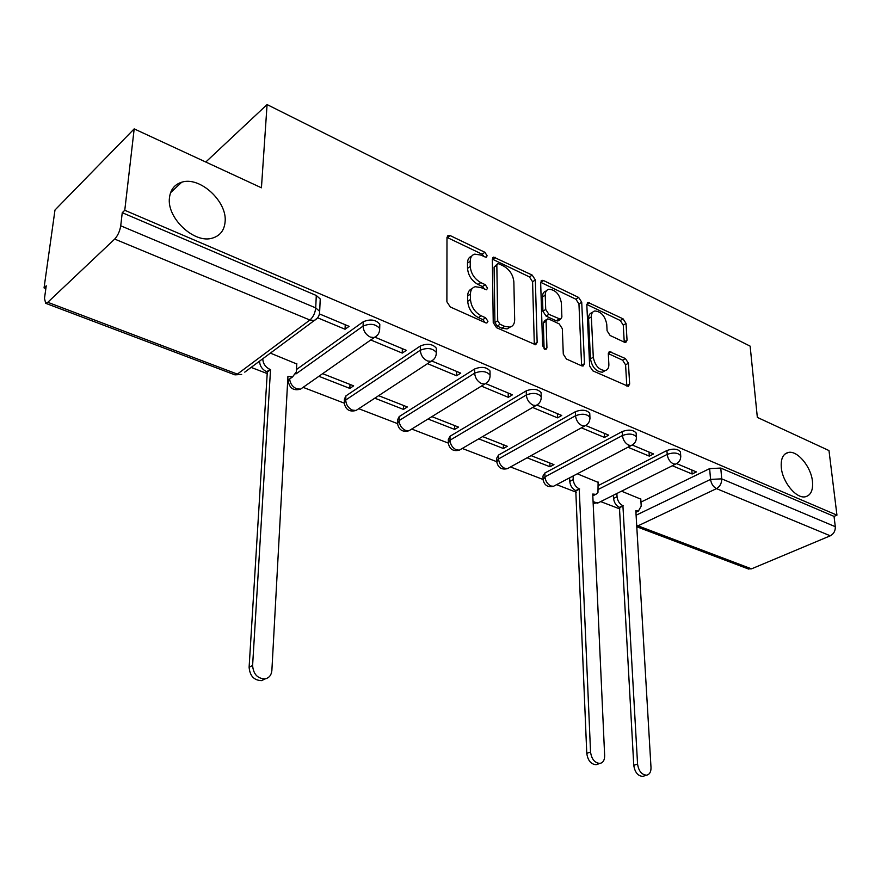 <?xml version="1.0" encoding="UTF-8"?>
<svg xmlns="http://www.w3.org/2000/svg" width="881" height="881" viewBox="0 0 881 881"><rect width="100%" height="100%" fill="white"/><g stroke="black" fill="none" stroke-linecap="round" stroke-linejoin="round"><path stroke-width="1.32" d="M487.138 255.776L484.869 252.285L450.301 235.645L448.407 235.359L446.986 237.54L446.887 301.787L450.279 306.962L485.695 322.842L486.874 323.008L487.953 321.345L485.64 317.788L481.125 315.761C474.727 312.171 471.17 306.742 470.476 299.463L470.443 294.078C470.542 290.036 472.128 287.58 475.211 286.71L480.839 287.536L486.521 289.783L487.545 288.186L485.244 284.673L480.784 282.592C474.452 278.958 470.95 273.573 470.256 266.447L470.223 261.183C470.311 257.329 471.82 254.972 474.76 254.124L480.508 255.005L486.158 257.307L487.138 255.776M484.264 256.8L482.138 254.213L446.986 237.396M485.09 322.567L482.843 319.627L478.339 317.601L481.125 315.761M484.682 289.32L482.491 286.545L478.031 284.475L480.784 282.592M781.304 467.58C782.482 482.138 796.281 498.866 805.278 496.796C810.828 495.397 813.218 490.243 812.458 481.323C811.104 466.809 797.481 450.334 788.418 452.427C783.033 453.77 780.654 458.825 781.304 467.58M169.482 197.597C166.421 217.97 194.481 244.114 212.475 238.09C219.997 235.8 224.203 230.481 225.073 222.133C227.661 201.826 199.987 176.035 181.717 182.213C174.592 184.448 170.518 189.58 169.482 197.597M636.203 434.08L636.137 432.978C633.23 429.763 628.593 429.289 622.217 431.558L544.876 473.009L542.993 476.015L543.07 478.768M589.796 414.533L589.741 413.277C586.669 409.841 581.878 409.313 575.37 411.702L498.525 455.059L496.741 458.12L496.774 460.796M541.132 394.038L541.088 392.629C537.828 388.939 532.873 388.356 526.232 390.878L450.015 436.26L448.33 439.377L448.33 441.987M490.034 372.553L490.012 370.956C486.543 366.992 481.411 366.342 474.617 368.996L399.192 416.581L397.617 419.73L397.573 422.252M436.304 349.999L436.315 348.171C432.615 343.909 427.296 343.194 420.358 346.002L345.881 395.921L344.427 399.126L344.339 401.538M624.431 342.224L625.796 342.445L627.041 340.209L626.05 323.481L623.065 318.845L588.079 302.458L586.812 304.639L589.664 366.011L592.781 370.824L628.318 386.363L629.651 384.006L628.417 363.214L625.389 358.534L609.63 351.673L608.319 353.964L608.859 364.316C608.947 367.817 607.736 369.91 605.236 370.571C598.959 370.075 594.972 365.626 593.287 357.223L591.349 316.874C591.294 313.592 592.428 311.621 594.752 310.982C601.007 311.456 605.005 315.861 606.745 324.186L607.086 330.793L610.126 335.496L624.431 342.224M47.783 302.304L237.363 374.106L309.903 320.023L114.684 239.081L47.783 302.304L45.669 303.295L44.491 298.34L46.241 285.807L44.05 287.911L54.985 210.019L134.187 128.879L261.437 187.796L267.075 104.575L750.138 346.145L757.341 417.396L828.988 450.565L836.95 515.143L124.772 210.273L122.25 212.695L120.73 225.8L315.717 307.898L319.671 311.356L319.473 313.845M134.187 128.879L124.772 210.273M535.34 279.938L532.179 275.081L493.712 257.12L492.336 259.3L493.239 322.644L496.543 327.699L535.681 344.768L537.146 342.39L535.34 279.938L532.587 281.766L529.437 276.909L492.336 259.124M543.588 280.565L578.652 297.459L581.724 302.205L584.477 363.677L583.068 366.044L581.647 365.835L566.461 359.03L563.289 354.151L562.331 328.723L559.193 323.878L549.028 319.164L547.486 318.933L546.088 321.224L546.947 347.852L545.934 349.504L542.619 345.903L540.659 282.493L541.98 280.312L543.588 280.565L540.835 282.383L575.888 299.21L578.652 297.459M640.961 502.093L709.645 468.615L710.549 479.396L721.715 478.857L835.298 526.684C835.441 530.88 833.767 533.919 830.287 535.802L751.515 568.851L748.134 568.873M44.05 287.911L45.856 288.605M251.14 367.41L267.207 373.577M287.658 381.429L288.34 381.693M303.196 387.387L344.262 403.157M358.732 408.707L397.496 423.596M411.724 429.047L448.264 443.077M462.25 448.451L496.708 461.677M510.495 466.963L543.015 479.451M556.594 484.66L576.262 492.215M600.699 501.597L619.916 508.976M836.95 515.143L834.043 516.387L835.298 526.684M114.684 239.081C117.801 235.679 119.816 231.251 120.73 225.8M296.787 363.985L270.379 353.116M317.623 317.799L345.066 329.252L345.22 324.726M345.066 329.252L349.096 326.344L319.462 313.922M318.922 376.308L349.845 388.411L349.988 384.413M349.845 388.411L353.644 385.856L322.677 373.676M370.879 340.011L402.254 353.094L402.32 348.656M402.254 353.094L406.339 350.341L375.218 337.291M374.81 398.179L403.487 409.412L403.553 405.48M403.487 409.412L407.341 406.967L378.632 395.679M427.538 363.644L456.589 375.758L456.578 371.397M456.589 375.758L460.73 373.137L431.932 361.067M428.012 419.004L454.618 429.421L454.618 425.567M454.618 429.421L458.516 427.098L431.877 416.625M481.389 386.098L508.282 397.32L508.194 393.025M508.282 397.32L512.467 394.82L485.805 383.642M478.724 438.859L503.403 448.517L503.337 444.718M503.403 448.517L507.324 446.293L482.634 436.58M532.62 407.463L557.519 417.847L557.365 413.641M557.519 417.847L561.737 415.469L537.047 405.117M527.102 457.801L549.986 466.754L549.876 463.021M549.986 466.754L553.951 464.628L531.056 455.62M581.416 427.825L604.476 437.439L604.267 433.287M604.476 437.439L608.705 435.159L585.843 425.567M598.122 482.359L577.297 473.802M627.955 447.229L649.297 456.127L649.033 452.052M649.297 456.127L653.548 453.946L632.36 445.059M598.276 485.563L666.928 450.51L667.203 454.387C673.458 452.239 677.963 452.669 680.705 455.664L680.771 456.699M296.49 369.524L363.214 321.785L363.082 326.091C370.196 323.129 375.735 323.933 379.689 328.514L379.568 330.738M267.075 104.575L205.791 162.027M672.379 465.752L692.136 474L696.397 471.908L676.762 463.67M640.784 499.12L621.501 491.191M692.136 474L691.816 469.98M680.495 452.757L680.418 451.788C677.676 448.77 673.172 448.352 666.928 450.51M379.744 326.267L379.799 324.208C375.846 319.616 370.317 318.812 363.214 321.785M834.043 516.387L720.779 468.064L709.645 468.615M122.25 212.695L316.29 295.487L320.232 298.967L320.133 301.291M471.665 256.162C468.956 257.12 467.569 259.443 467.492 263.111L470.223 261.183M478.031 284.475C471.709 280.852 468.207 275.478 467.525 268.364L467.492 263.111M472.04 288.715C469.21 289.717 467.756 292.14 467.679 295.972L470.443 294.078M478.339 317.601C471.941 314.032 468.395 308.603 467.712 301.335L467.679 295.972M534.315 344.625L532.587 281.766M499.009 263.871L497.798 263.683L496.84 265.225L497.71 320.739L500.012 324.263L504.692 326.366L509.923 327.126C513.061 326.256 514.647 323.756 514.669 319.605L513.854 281.865C513.116 274.905 509.692 269.641 503.591 266.062L499.009 263.871M497.104 264.168L494.098 267.108L496.84 265.225M510.209 327.049L507.126 328.921L501.884 328.184L497.225 326.08L494.924 322.567L494.098 267.108M581.625 365.824L578.949 303.945L575.888 299.21M546.55 319.517L544.689 320.695L543.302 322.986L544.106 348.865M561.351 302.8C559.611 294.21 555.426 289.695 548.808 289.254C546.418 289.915 545.24 291.886 545.251 295.157L545.713 309.462L548.874 314.33L560.536 319.296L561.891 317.028L561.351 302.8M546.385 290.829L546.044 291.049C543.665 291.721 542.476 293.681 542.476 296.952L545.251 295.157M558.642 320.475L556.219 320.816L546.088 316.103L542.927 311.246L542.476 296.952M592.55 312.359L591.977 312.711C589.653 313.35 588.519 315.31 588.574 318.603L591.349 316.874M604.652 370.912L602.406 372.211C596.118 371.727 592.131 367.278 590.457 358.897L588.574 318.603M626.809 386.065L625.587 364.844L622.57 360.164L608.308 353.6M624.255 342.136L623.263 325.144L620.29 320.519L586.801 304.452L589.543 302.701M262.791 358.754C262.99 363.611 265.379 367.157 269.96 369.403L270.533 369.624L252.605 665.485C253.354 674.141 257.494 678.612 265.027 678.899C269.112 677.996 271.392 675.165 271.877 670.419L287.933 376.341L292.547 376.925L296.379 371.782L296.809 363.501M292.316 376.969L289.298 379.226L287.768 379.392M265.335 678.844L261.514 680.628C253.981 680.352 249.852 675.892 249.114 667.258L267.306 371.969L266.734 371.749C262.164 369.513 259.774 365.978 259.587 361.133M267.306 371.969L270.533 369.624M573.079 476.015L573.212 479.627C573.729 483.988 575.733 487.061 579.235 488.823L590.545 752.044C591.614 759.169 594.719 762.957 599.873 763.431C603.056 762.759 604.652 760.171 604.652 755.656L592.737 494.043L595.908 494.373L597.968 492.435L598.111 481.995M594.345 494.505L592.825 495.97M597.88 764.102L596.085 764.719C590.931 764.245 587.825 760.468 586.768 753.354L575.778 490.607C572.276 488.845 570.282 485.783 569.765 481.433L573.212 479.627M569.633 477.832L569.765 481.433M576.196 490.772L579.665 488.988M616.876 493.503L617.052 496.708C617.603 500.992 619.563 503.987 622.911 505.683L637.569 764.08C638.659 771.007 641.643 774.707 646.522 775.192C649.572 774.542 651.07 771.998 651.004 767.527L635.829 510.683L638.406 511.09L641.214 506.112L640.762 498.767M637.128 511.09L635.928 512.39M644.297 775.908L642.712 776.414C637.833 775.941 634.849 772.252 633.769 765.336L619.431 507.39C616.083 505.694 614.134 502.71 613.583 498.426L617.052 496.708M613.418 495.232L613.583 498.426M619.839 507.555L623.319 505.848M482.138 254.213L484.869 252.285M482.843 319.627L485.64 317.788M482.491 286.545L485.244 284.673M555.195 485.398L553.51 486.279C547.894 487.578 544.425 485.42 543.103 479.826L544.987 476.83L622.438 435.511C628.825 433.243 633.472 433.716 636.368 436.921L636.423 438.088M544.876 473.009L544.987 476.83C545.471 481.18 547.486 484.242 551.01 486.015L553.51 486.279L631.214 445.522L628.715 445.169C625.136 443.242 623.043 440.026 622.438 435.511L622.217 431.558M509.35 467.602L507.489 468.626C501.685 470.002 498.117 467.789 496.796 461.985L498.58 458.935L575.535 415.722C582.055 413.343 586.845 413.861 589.929 417.286L589.962 418.618M498.525 455.059L498.58 458.935C499.02 463.373 501.08 466.501 504.769 468.34L507.489 468.626L584.72 425.997L581.989 425.633C578.244 423.629 576.097 420.325 575.535 415.722L575.37 411.702M461.402 448.947L459.342 450.147C453.341 451.612 449.662 449.332 448.33 443.308L450.015 440.214L526.331 394.963C532.983 392.452 537.95 393.036 541.209 396.703L541.22 398.223M450.015 436.26L450.015 440.214C450.4 444.718 452.515 447.933 456.38 449.85L459.342 450.147L535.967 405.524L532.983 405.128C529.052 403.035 526.838 399.655 526.331 394.963L526.232 390.878M411.196 429.377L408.916 430.776C402.683 432.351 398.895 430.005 397.551 423.739L399.115 420.589L474.65 373.159C481.455 370.516 486.587 371.154 490.067 375.108L490.034 376.826M399.192 416.581L399.115 420.589C399.456 425.182 401.637 428.474 405.667 430.468L408.916 430.776L484.781 384.017L481.5 383.598C477.392 381.418 475.101 377.938 474.65 373.159L474.617 368.996M358.567 408.817L356.045 410.469C349.57 412.154 345.649 409.731 344.284 403.201L345.737 400.007L420.314 350.231C427.263 347.433 432.593 348.16 436.293 352.4L436.227 354.36M345.881 395.921L345.737 400.007C346.013 404.687 348.259 408.068 352.488 410.139L356.045 410.469L430.974 361.397L427.373 360.957C423.056 358.677 420.7 355.098 420.314 350.231L420.358 346.002M303.339 387.188L300.553 389.138C293.802 390.955 289.728 388.455 288.34 381.627L288.704 379.348M636.104 515.209L710.549 479.396C711.231 483.779 713.214 486.852 716.495 488.625L637.987 525.847L751.515 568.851M830.287 535.802L716.495 488.625C719.997 486.532 721.737 483.273 721.715 478.857L720.779 468.064M598.452 489.329L667.203 454.387C667.842 458.825 669.879 461.974 673.304 463.824L675.606 464.144C679.229 462.459 680.936 459.629 680.705 455.664L680.418 451.788M295.906 373.962L363.082 326.091C363.401 331.058 365.835 334.736 370.372 337.115L374.348 337.588C377.96 335.639 379.744 332.622 379.689 328.514L379.799 324.208M377.266 335.419L300.553 389.138L296.633 388.796C292.448 386.803 290.124 383.532 289.673 378.962M433.617 359.569L430.974 361.397C434.597 359.492 436.37 356.497 436.293 352.4L436.315 348.171M487.16 382.464L484.781 384.017C488.415 382.156 490.177 379.182 490.067 375.108L490.012 370.956M538.104 404.203L535.967 405.524C539.601 403.696 541.352 400.767 541.209 396.703L541.088 392.629M586.647 424.884L584.72 425.997C588.365 424.224 590.094 421.316 589.929 417.286L589.741 413.277M632.943 444.564L631.214 445.522C634.849 443.782 636.578 440.918 636.368 436.921L636.137 432.978M677.159 463.34L597.538 503.172L593.078 501.564M599.058 502.412L593.166 503.48M316.29 295.487L315.717 307.898C315.156 313.041 313.218 317.072 309.903 320.023L314.275 320.519L317.512 317.942M636.754 526.243L637.987 525.847L636.688 525.164M45.669 303.295L234.952 374.854L241.658 374.447L234.522 374.7M320.232 298.967L319.671 311.356C319.693 315.486 317.887 318.537 314.275 320.519L244.753 372.145M467.525 268.364L470.256 266.447M467.712 301.335L470.476 299.463M447.592 237.628L450.301 235.645M534.338 344.152L537.146 342.39M492.721 259.289L495.452 257.395M529.437 276.909L532.179 275.081M494.924 322.567L497.71 320.739M497.225 326.08L500.012 324.263M501.884 328.184L504.692 326.366M578.949 303.945L581.724 302.205M581.636 365.351L584.477 363.677M543.302 322.986L546.088 321.224M544.667 349.25L546.947 347.852M542.927 311.246L545.713 309.462M546.088 316.103L548.874 314.33M556.219 320.816L559.017 319.054M590.457 358.897L593.287 357.223M608.319 353.468L611.007 351.882M622.57 360.164L625.389 358.534M625.587 364.844L628.417 363.214M626.809 385.603L629.651 384.006M620.29 320.519L623.065 318.845M623.263 325.144L626.05 323.481M624.244 341.861L627.041 340.209M287.9 376.991L288.494 376.561M266.734 371.749L269.96 369.403M249.114 667.258L252.605 665.485M575.778 490.607L579.235 488.823M586.768 753.354L590.545 752.044M619.431 507.39L622.911 505.683M633.769 765.336L637.569 764.08M636.787 526.772L748.696 569.082M170.562 192.697L181.717 182.213M784.828 454.133L788.418 452.427M447.328 236.141L448.407 235.359M492.71 257.814L493.712 257.12M507.126 328.921L509.923 327.126M557.739 321.047L560.536 319.296M541.077 280.918L541.98 280.312M602.406 372.211L605.236 370.571M608.804 352.158L609.63 351.673M587.242 302.987L588.079 302.458M289.298 379.226L292.547 376.925M261.514 680.628L265.027 678.899M592.814 495.838L595.512 494.472M596.085 764.719L599.873 763.431M635.928 512.29L638.406 511.09M642.712 776.414L646.522 775.192"/></g></svg>
